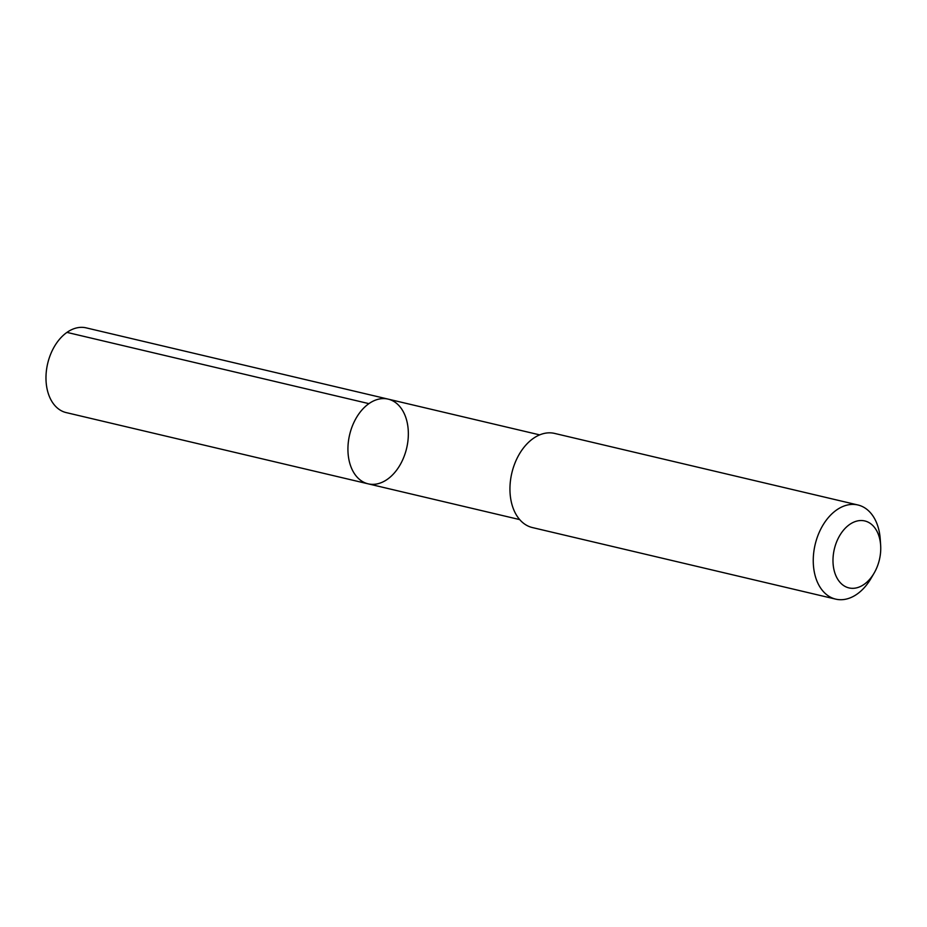 <?xml version="1.0" encoding="UTF-8"?>
<svg xmlns="http://www.w3.org/2000/svg" width="927" height="927" viewBox="0 0 927 927"><rect width="100%" height="100%" fill="white"/><g stroke="black" fill="none" stroke-linecap="round" stroke-linejoin="round"><path stroke-width="1.39" d="M396.478 470.348A43.523 29.293 -76.7 0 1 368.146 483.836A43.523 29.293 -76.7 0 1 349.63 434.751A43.523 29.293 -76.7 0 1 388.135 399.12A43.523 29.293 -76.7 0 1 407.973 427.277A43.523 29.293 -76.7 0 1 396.478 470.348M86.188 327.868A43.534 29.293 103.3 0 0 57.845 341.356A43.534 29.293 103.3 0 0 46.35 384.438A43.534 29.293 103.3 0 0 66.199 412.596L368.146 483.836A43.523 29.293 -76.7 0 1 349.63 434.751A43.523 29.293 -76.7 0 1 388.135 399.12L86.188 327.868M880.65 545.377L880.256 539.34A48.366 32.549 103.3 0 0 857.927 504.983L554.624 433.419A48.366 32.549 103.3 0 0 523.129 448.413A48.366 32.549 103.3 0 0 510.36 496.281A48.366 32.549 103.3 0 0 532.411 527.567L835.714 599.132A48.366 32.549 103.3 0 0 871.032 578.39L874.091 573.153A34.403 23.152 103.3 0 0 880.65 545.377A34.403 23.152 103.3 0 0 866.467 521.449A34.403 23.152 103.3 0 0 842.365 531.611A34.403 23.152 103.3 0 0 839.062 581.183A34.403 23.152 103.3 0 0 874.091 573.153M857.927 504.983A48.366 32.549 103.3 0 0 826.432 519.977A48.366 32.549 103.3 0 0 813.663 567.834A48.366 32.549 103.3 0 0 835.714 599.132M368.911 403.639L66.964 332.387M539.688 434.879L388.135 399.12M519.699 519.595L368.146 483.836"/></g></svg>
